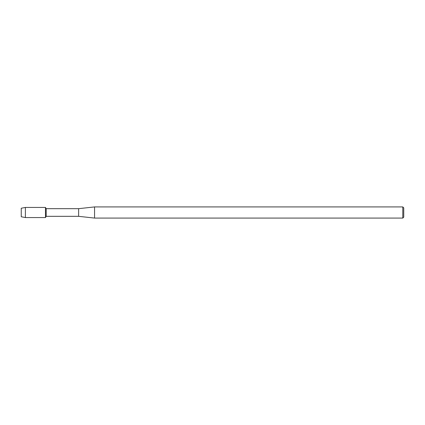 <?xml version="1.0" encoding="UTF-8"?>
<svg xmlns="http://www.w3.org/2000/svg" width="425" height="425" viewBox="0 0 425 425"><rect width="100%" height="100%" fill="white"/><g stroke="black" fill="none" stroke-linecap="round" stroke-linejoin="round"><path stroke-width="0.64" d="M21.25 216.755L21.25 208.245L25.394 207.442L45.475 207.442L46.187 208.675L78.625 208.675L94.562 206.922L402.794 206.922L403.75 207.878L403.75 217.122L402.794 218.078L94.562 218.078L78.625 216.325L46.187 216.325L45.475 217.558L45.475 207.442L45.475 217.558L25.394 217.558L21.25 216.755L21.25 208.245M46.187 216.325L46.187 208.675M78.625 216.325L78.625 208.675M94.562 218.078L94.562 206.922M402.794 218.078L402.794 206.922M25.394 217.558L25.394 207.442"/></g></svg>
